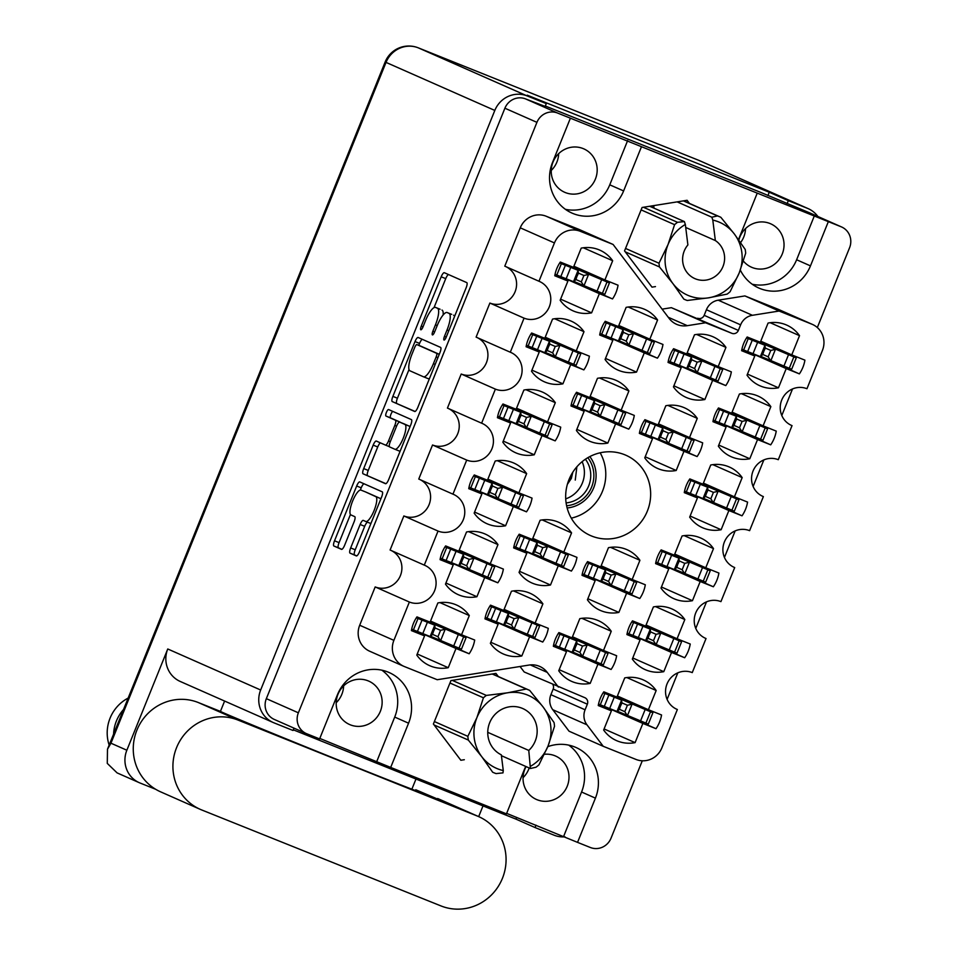 <?xml version="1.0" encoding="UTF-8"?>
<svg xmlns="http://www.w3.org/2000/svg" width="957" height="957" viewBox="0 0 957 957"><rect width="100%" height="100%" fill="white"/><g stroke="black" fill="none" stroke-linecap="round" stroke-linejoin="round"><path stroke-width="1.44" d="M598.843 249.729A33.172 31.916 113.8 0 0 581.222 248.114L573.458 267.326L560.312 262.051A33.172 31.916 113.8 0 0 554.761 275.772L567.92 281.047L560.156 300.247A33.172 31.916 113.8 0 0 573.016 310.834A33.172 31.916 113.8 0 0 591.605 312.855L599.369 293.655L612.516 298.931A33.172 31.916 113.8 0 0 618.066 285.21L604.908 279.934L612.671 260.735A33.172 31.916 113.8 0 0 599.812 250.148A33.172 31.916 113.8 0 0 598.843 249.729M643.75 308.979A33.172 31.916 113.8 0 0 626.129 307.364L618.378 326.564L605.219 321.289A33.172 31.916 113.8 0 0 599.68 335.01L612.827 340.285L605.075 359.485A33.172 31.916 113.8 0 0 617.923 370.072A33.172 31.916 113.8 0 0 636.525 372.106L644.276 352.894L657.435 358.169A33.172 31.916 113.8 0 0 662.974 344.46L649.827 339.185L657.579 319.973A33.172 31.916 113.8 0 0 644.731 309.386A33.172 31.916 113.8 0 0 643.75 308.979M615.076 379.953A33.172 31.916 113.8 0 0 597.455 378.326L589.703 397.538L576.545 392.262A33.172 31.916 113.8 0 0 571.006 405.983L584.153 411.259L576.401 430.459A33.172 31.916 113.8 0 0 589.249 441.045A33.172 31.916 113.8 0 0 607.851 443.067L615.602 423.867L628.761 429.143A33.172 31.916 113.8 0 0 634.3 415.422L621.153 410.146L628.905 390.946A33.172 31.916 113.8 0 0 616.057 380.36A33.172 31.916 113.8 0 0 615.076 379.953M557.728 521.888A33.172 31.916 113.8 0 0 540.119 520.261L532.355 539.473L519.208 534.197A33.172 31.916 113.8 0 0 513.658 547.918L526.817 553.194L519.053 572.394A33.172 31.916 113.8 0 0 531.913 582.98A33.172 31.916 113.8 0 0 550.502 585.002L558.254 565.802L571.413 571.078A33.172 31.916 113.8 0 0 576.951 557.357L563.805 552.081L571.556 532.882A33.172 31.916 113.8 0 0 558.709 522.295A33.172 31.916 113.8 0 0 557.728 521.888M529.065 592.85A33.172 31.916 113.8 0 0 511.445 591.235L503.681 610.434L490.534 605.159A33.172 31.916 113.8 0 0 484.984 618.88L498.142 624.155L490.379 643.355A33.172 31.916 113.8 0 0 503.238 653.942A33.172 31.916 113.8 0 0 521.828 655.976L529.592 636.764L542.739 642.051A33.172 31.916 113.8 0 0 548.289 628.33L535.13 623.055L542.894 603.843A33.172 31.916 113.8 0 0 530.034 593.256A33.172 31.916 113.8 0 0 529.065 592.85M570.169 320.703A33.172 31.916 113.8 0 0 552.548 319.088L544.796 338.288L531.637 333.012A33.172 31.916 113.8 0 0 526.099 346.733L539.246 352.009L531.494 371.208A33.172 31.916 113.8 0 0 544.342 381.795A33.172 31.916 113.8 0 0 562.931 383.829L570.695 364.617L583.854 369.892A33.172 31.916 113.8 0 0 589.392 356.171L576.234 350.896L583.997 331.696A33.172 31.916 113.8 0 0 571.138 321.109A33.172 31.916 113.8 0 0 570.169 320.703M541.495 391.676A33.172 31.916 113.8 0 0 523.874 390.049L516.122 409.261L502.963 403.986A33.172 31.916 113.8 0 0 497.425 417.707L510.571 422.982L502.82 442.182A33.172 31.916 113.8 0 0 515.667 452.769A33.172 31.916 113.8 0 0 534.257 454.79L542.021 435.591L555.18 440.866A33.172 31.916 113.8 0 0 560.718 427.145L547.56 421.87L555.323 402.67A33.172 31.916 113.8 0 0 542.475 392.083A33.172 31.916 113.8 0 0 541.495 391.676M512.82 462.638A33.172 31.916 113.8 0 0 495.2 461.023L487.448 480.223L474.289 474.947A33.172 31.916 113.8 0 0 468.751 488.668L481.897 493.944L474.146 513.143A33.172 31.916 113.8 0 0 486.993 523.73A33.172 31.916 113.8 0 0 505.595 525.764L513.347 506.552L526.506 511.828A33.172 31.916 113.8 0 0 532.044 498.107L518.897 492.831L526.649 473.631A33.172 31.916 113.8 0 0 513.801 463.044A33.172 31.916 113.8 0 0 512.82 462.638M484.146 533.611A33.172 31.916 113.8 0 0 466.526 531.984L458.774 551.196L445.615 545.921A33.172 31.916 113.8 0 0 440.076 559.642L453.235 564.917L445.472 584.117A33.172 31.916 113.8 0 0 458.319 594.704A33.172 31.916 113.8 0 0 476.921 596.725L484.673 577.526L497.831 582.801A33.172 31.916 113.8 0 0 503.37 569.08L490.223 563.805L497.975 544.605A33.172 31.916 113.8 0 0 485.127 534.018A33.172 31.916 113.8 0 0 484.146 533.611M642.338 679.518A33.172 31.916 113.8 0 0 624.718 677.903L616.954 697.103L603.807 691.827A33.172 31.916 113.8 0 0 598.257 705.548L611.415 710.824L603.652 730.024A33.172 31.916 113.8 0 0 616.511 740.61A33.172 31.916 113.8 0 0 635.101 742.632L642.865 723.432L656.012 728.708A33.172 31.916 113.8 0 0 661.562 714.987L648.403 709.711L656.167 690.511A33.172 31.916 113.8 0 0 643.307 679.925A33.172 31.916 113.8 0 0 642.338 679.518M671.001 608.544A33.172 31.916 113.8 0 0 653.392 606.929L645.628 626.129L632.481 620.854A33.172 31.916 113.8 0 0 626.931 634.575L640.089 639.85L632.326 659.062A33.172 31.916 113.8 0 0 645.185 669.637A33.172 31.916 113.8 0 0 663.775 671.67L671.539 652.471L684.686 657.746A33.172 31.916 113.8 0 0 690.236 644.025L677.077 638.75L684.829 619.538A33.172 31.916 113.8 0 0 671.981 608.963A33.172 31.916 113.8 0 0 671.001 608.544M699.675 537.583A33.172 31.916 113.8 0 0 682.066 535.968L674.302 555.168L661.143 549.892A33.172 31.916 113.8 0 0 655.605 563.613L668.764 568.889L661 588.088A33.172 31.916 113.8 0 0 673.86 598.675A33.172 31.916 113.8 0 0 692.449 600.697L700.201 581.497L713.36 586.773A33.172 31.916 113.8 0 0 718.898 573.052L705.752 567.776L713.503 548.576A33.172 31.916 113.8 0 0 700.656 537.99A33.172 31.916 113.8 0 0 699.675 537.583M728.349 466.609A33.172 31.916 113.8 0 0 710.728 464.994L702.976 484.194L689.818 478.919A33.172 31.916 113.8 0 0 684.279 492.64L697.438 497.915L689.674 517.127A33.172 31.916 113.8 0 0 702.522 527.702A33.172 31.916 113.8 0 0 721.123 529.735L728.875 510.536L742.034 515.811A33.172 31.916 113.8 0 0 747.573 502.09L734.426 496.815L742.177 477.603A33.172 31.916 113.8 0 0 729.33 467.016A33.172 31.916 113.8 0 0 728.349 466.609M757.023 395.648A33.172 31.916 113.8 0 0 739.402 394.021L731.65 413.233L718.492 407.957A33.172 31.916 113.8 0 0 712.953 421.678L726.1 426.954L718.348 446.153A33.172 31.916 113.8 0 0 731.196 456.74A33.172 31.916 113.8 0 0 749.798 458.762L757.549 439.562L770.708 444.838A33.172 31.916 113.8 0 0 776.247 431.117L763.1 425.841L770.852 406.641A33.172 31.916 113.8 0 0 758.004 396.054A33.172 31.916 113.8 0 0 757.023 395.648M597.419 620.268A33.172 31.916 113.8 0 0 579.81 618.653L572.047 637.852L558.888 632.577A33.172 31.916 113.8 0 0 553.349 646.298L566.508 651.573L558.744 670.773A33.172 31.916 113.8 0 0 571.592 681.36A33.172 31.916 113.8 0 0 590.194 683.394L597.946 664.182L611.104 669.457A33.172 31.916 113.8 0 0 616.643 655.736L603.496 650.461L611.248 631.261A33.172 31.916 113.8 0 0 598.4 620.674A33.172 31.916 113.8 0 0 597.419 620.268M626.093 549.306A33.172 31.916 113.8 0 0 608.473 547.679L600.721 566.891L587.562 561.615A33.172 31.916 113.8 0 0 582.023 575.336L595.17 580.612L587.419 599.812A33.172 31.916 113.8 0 0 600.266 610.399A33.172 31.916 113.8 0 0 618.868 612.42L626.62 593.22L639.778 598.496A33.172 31.916 113.8 0 0 645.317 584.775L632.17 579.499L639.922 560.3A33.172 31.916 113.8 0 0 627.074 549.713A33.172 31.916 113.8 0 0 626.093 549.306M455.472 604.573A33.172 31.916 113.8 0 0 437.863 602.958L430.1 622.158L416.941 616.882A33.172 31.916 113.8 0 0 411.402 630.603L424.561 635.879L416.797 655.078A33.172 31.916 113.8 0 0 429.657 665.665A33.172 31.916 113.8 0 0 448.247 667.699L455.999 648.487L469.157 653.763A33.172 31.916 113.8 0 0 474.696 640.042L461.549 634.766L469.301 615.566A33.172 31.916 113.8 0 0 456.453 604.98A33.172 31.916 113.8 0 0 455.472 604.573M683.442 407.371A33.172 31.916 113.8 0 0 665.821 405.744L658.069 424.956L644.91 419.68A33.172 31.916 113.8 0 0 639.372 433.401L652.518 438.677L644.767 457.877A33.172 31.916 113.8 0 0 657.615 468.463A33.172 31.916 113.8 0 0 676.204 470.485L683.968 451.285L697.127 456.561A33.172 31.916 113.8 0 0 702.665 442.84L689.507 437.564L697.27 418.365A33.172 31.916 113.8 0 0 684.411 407.778A33.172 31.916 113.8 0 0 683.442 407.371M712.116 336.397A33.172 31.916 113.8 0 0 694.495 334.783L686.731 353.982L673.584 348.707A33.172 31.916 113.8 0 0 668.046 362.428L681.193 367.703L673.441 386.903A33.172 31.916 113.8 0 0 686.289 397.49A33.172 31.916 113.8 0 0 704.878 399.524L712.642 380.312L725.789 385.587A33.172 31.916 113.8 0 0 731.339 371.866L718.181 366.591L725.944 347.391A33.172 31.916 113.8 0 0 713.085 336.804A33.172 31.916 113.8 0 0 712.116 336.397M770.194 322.712L799.526 335.668A33.172 31.916 113.8 0 0 786.678 325.081A33.172 31.916 113.8 0 0 785.697 324.674A33.172 31.916 113.8 0 0 768.076 323.059L760.325 342.259L747.166 336.984A33.172 31.916 -66.2 0 0 741.627 350.705L754.774 355.98L741.711 350.214M380.838 498.92A13.398 3.649 -68.1 0 0 380.336 498.465L365.55 491.934A13.398 3.649 -68.1 0 0 365.514 491.922A13.398 3.649 -68.1 0 0 365.478 491.91M365.55 491.934L360.992 490.104A13.398 3.649 -68.1 0 0 360.956 490.092A13.398 3.649 -68.1 0 0 352.631 501.061A13.398 3.649 -68.1 0 0 350.956 514.95L354.724 516.624A5.012 1.364 -68.1 0 1 354.102 521.816L344.628 545.263A5.012 1.364 -68.1 0 1 341.505 549.366L341.493 549.366A5.012 1.364 -68.1 0 0 341.505 549.366M386.401 412.395A3.505 0.957 -68.1 0 0 385.958 416.032L395.432 420.219A5.012 1.364 -68.1 0 1 394.81 425.422L388.518 440.974A5.012 1.364 -68.1 0 1 385.408 445.077A5.012 1.364 -68.1 0 1 385.396 445.065L376.292 441.045A5.012 1.364 -68.1 0 0 376.28 441.045A5.012 1.364 -68.1 0 0 373.17 445.137L363.696 468.595A5.012 1.364 -68.1 0 0 363.062 473.787L385.515 483.704A5.012 1.364 -68.1 0 0 385.527 483.704A5.012 1.364 -68.1 0 0 388.65 479.613L410.78 424.812A5.012 1.364 -68.1 0 0 411.414 419.621L388.578 409.536A3.505 0.957 -68.1 0 0 386.401 412.395M392.813 411.402A3.505 0.957 -68.1 0 0 390.958 414.225A3.505 0.957 -68.1 0 0 390.516 417.862L385.958 416.032M403.866 666.335L369.677 651.227A20.408 19.642 -66.2 0 1 359.7 625.244L393.889 640.353A20.408 19.642 113.8 0 0 403.866 666.335A20.408 19.642 113.8 0 0 404.476 666.586L437.229 679.721L529.006 665.067A20.408 19.642 -66.2 0 1 539.15 666.192A20.408 19.642 -66.2 0 1 539.748 666.443A20.408 19.642 -66.2 0 1 547.237 672.376L530.31 664.912M571.293 518.156A43.89 42.228 113.8 0 0 600.159 452.793M591.725 536.064A43.89 42.228 113.8 0 0 647.076 511.768A43.89 42.228 113.8 0 0 625.89 455.233A43.89 42.228 113.8 0 0 624.598 454.695A43.89 42.228 113.8 0 0 569.248 478.99A43.89 42.228 113.8 0 0 590.433 535.525A43.89 42.228 113.8 0 0 591.725 536.064M565.324 192.56A23.734 22.836 113.8 0 0 595.254 179.426A23.734 22.836 113.8 0 0 583.794 148.849A23.734 22.836 113.8 0 0 583.1 148.562A23.734 22.836 113.8 0 0 553.17 161.697A23.734 22.836 113.8 0 0 564.63 192.261A23.734 22.836 113.8 0 0 565.324 192.56M558.673 153.646A23.734 22.836 -66.2 0 1 551.244 170.466M743.398 261.094A23.734 22.836 113.8 0 0 751.484 267.206A23.734 22.836 113.8 0 0 752.178 267.505A23.734 22.836 113.8 0 0 782.108 254.359A23.734 22.836 113.8 0 0 770.66 223.794A23.734 22.836 113.8 0 0 769.954 223.495A23.734 22.836 113.8 0 0 738.852 240.123M745.527 228.591A23.734 22.836 -66.2 0 1 740.586 242.588M526.099 766.593A23.734 22.836 113.8 0 0 536.434 799.466A23.734 22.836 113.8 0 0 537.14 799.753A23.734 22.836 113.8 0 0 567.07 786.618A23.734 22.836 113.8 0 0 555.61 756.054A23.734 22.836 113.8 0 0 554.916 755.755A23.734 22.836 113.8 0 0 544.425 754.283M523.06 777.658A23.734 22.836 113.8 0 0 529.185 767.957M350.274 724.82A23.734 22.836 113.8 0 0 380.204 711.685A23.734 22.836 113.8 0 0 368.756 681.109A23.734 22.836 113.8 0 0 368.05 680.822A23.734 22.836 113.8 0 0 338.12 693.957A23.734 22.836 113.8 0 0 349.58 724.521A23.734 22.836 113.8 0 0 350.274 724.82M336.194 702.725A23.734 22.836 113.8 0 0 343.623 685.906M319.794 738.433L390.695 767.43L408.567 723.193A39.799 38.304 113.8 0 0 389.104 672.52A39.799 38.304 113.8 0 0 387.932 672.029A39.799 38.304 113.8 0 0 337.474 694.674L319.602 738.912L306.838 733.792A16.329 15.707 113.8 0 1 306.36 733.6L274.324 719.449A16.329 15.707 -66.2 0 1 266.345 698.658L504.901 108.213A16.329 15.707 -66.2 0 1 525.596 98.918L545.167 106.43M390.695 767.43L506.456 813.857L524.328 769.619A39.799 38.304 -66.2 0 1 525.776 766.449M547.787 746.675A39.799 38.304 -66.2 0 1 574.786 746.974A39.799 38.304 -66.2 0 1 575.958 747.465A39.799 38.304 -66.2 0 1 595.421 798.138L577.55 842.375L590.313 847.483A16.329 15.707 113.8 0 0 611.021 838.2L642.291 760.779M612.516 298.931L573.327 281.621M657.435 358.169L618.246 340.871M628.761 429.143L589.572 411.833M571.413 571.078L532.224 553.768M542.739 642.051L503.549 624.742M583.854 369.892L544.653 352.583M555.18 440.866L515.979 423.556M526.506 511.828L487.316 494.518M497.831 582.801L458.642 565.491M656.012 728.708L616.822 711.398M684.686 657.746L645.497 640.436M713.36 586.773L674.171 569.463M742.034 515.811L702.845 498.501M770.708 444.838L731.519 427.528M611.104 669.457L571.915 652.16M639.778 598.496L600.589 581.186M469.157 653.763L429.968 636.453M697.127 456.561L657.926 439.251M725.789 385.587L686.6 368.278M799.526 335.668L791.762 354.88L804.921 360.155A33.172 31.916 -66.2 0 1 799.382 373.876L760.181 356.566M370.957 523.371A13.398 3.649 -68.1 0 1 370.323 523.323A13.398 3.649 -68.1 0 0 370.323 523.323L365.765 521.493A13.398 3.649 -68.1 0 0 365.765 521.493L363.277 520.393A5.012 1.364 -68.1 0 0 363.265 520.393A5.012 1.364 -68.1 0 0 360.143 524.484L350.669 547.942A5.012 1.364 -68.1 0 0 350.047 553.134L356.339 555.921A5.012 1.364 -68.1 0 0 356.351 555.921A5.012 1.364 -68.1 0 0 359.473 551.83L381.604 497.03A5.012 1.364 -68.1 0 0 382.238 491.826L359.784 481.909A5.012 1.364 -68.1 0 0 359.772 481.909A5.012 1.364 -68.1 0 0 356.662 486L334.519 540.801A5.012 1.364 -68.1 0 0 333.885 546.004L341.493 549.366M365.765 521.493A13.398 3.649 -68.1 0 0 374.115 510.476A13.398 3.649 -68.1 0 0 375.778 496.635L365.514 491.922M392.238 401.569L414.692 411.486A5.012 1.364 -68.1 0 0 414.704 411.498A5.012 1.364 -68.1 0 0 417.814 407.395L439.957 352.595A5.012 1.364 -68.1 0 0 440.591 347.403L418.137 337.486A5.012 1.364 -68.1 0 0 418.125 337.486A5.012 1.364 -68.1 0 0 415.003 341.577L392.872 396.377A5.012 1.364 -68.1 0 0 392.238 401.569L415.087 411.474M817.326 327.545L849.577 247.743A16.329 15.707 113.8 0 0 841.586 226.965A16.329 15.707 113.8 0 0 841.107 226.761L557.632 113.07A16.329 15.707 113.8 0 0 536.925 122.352L298.369 712.809A16.329 15.707 113.8 0 0 306.36 733.6M447.027 329.998L444.455 336.385A3.505 0.957 -68.1 0 0 444.024 340.022A3.505 0.957 -68.1 0 0 446.201 337.151L466.131 287.818A5.012 1.364 -68.1 0 0 466.765 282.614L444.311 272.697A5.012 1.364 -68.1 0 0 444.299 272.697A5.012 1.364 -68.1 0 0 441.189 276.8L421.247 326.134A3.505 0.957 -68.1 0 0 420.817 329.782A3.505 0.957 -68.1 0 0 422.994 326.911L425.578 320.523A16.03 4.366 -68.1 0 1 435.531 307.412L437.445 308.25A16.03 4.366 -68.1 0 1 435.435 324.878L432.851 331.266A3.505 0.957 -68.1 0 0 432.42 334.902A3.505 0.957 -68.1 0 0 434.598 332.031L437.182 325.643A16.03 4.366 -68.1 0 1 447.134 312.532L449.048 313.382A16.03 4.366 -68.1 0 1 447.027 329.998L448.809 330.715M451.656 314.351A16.03 4.366 -68.1 0 1 451.692 314.363A16.03 4.366 -68.1 0 0 451.692 314.363L447.134 312.532A16.03 4.366 -68.1 0 0 447.134 312.532L449.048 313.382M440.053 309.219A16.03 4.366 -68.1 0 1 440.088 309.243A16.03 4.366 -68.1 0 0 440.088 309.243L435.531 307.412A16.03 4.366 -68.1 0 0 435.531 307.412L437.445 308.25M667.101 699.376L677.831 672.819M695.775 628.414L706.505 601.857M724.449 557.441L735.179 530.884M753.123 486.479L763.853 459.922M781.797 415.505L792.528 388.949M828.343 221.641L810.471 265.879A39.799 38.304 113.8 0 1 758.841 288.033A39.799 38.304 113.8 0 1 740.323 270.053M757.25 193.123L739.378 237.36A39.799 38.304 113.8 0 0 738.529 239.669M641.489 146.696L623.617 190.933A39.799 38.304 -66.2 0 1 571.987 213.088A39.799 38.304 -66.2 0 1 552.524 162.427L570.396 118.189M689.471 203.434L687.09 200.288L642.087 207.478L624.538 250.901L652.004 287.148L655.473 286.598M498.322 676.551L495.941 673.405L450.938 680.594L433.389 724.018L460.843 760.265L464.324 759.714M603.233 746.304L586.964 724.808L552.775 709.711L569.044 731.196L603.233 746.304L635.998 759.439A20.408 19.642 113.8 0 0 661.873 747.824L677.353 709.508A19.906 19.152 113.8 0 1 676.766 709.257A19.906 19.152 113.8 0 1 667.161 683.621A19.906 19.152 113.8 0 1 692.258 672.604L706.027 638.534A19.906 19.152 113.8 0 1 705.441 638.283A19.906 19.152 113.8 0 1 695.835 612.647A19.906 19.152 113.8 0 1 720.932 601.63L734.701 567.561A19.906 19.152 -66.2 0 1 734.115 567.322A19.906 19.152 -66.2 0 1 724.509 541.686A19.906 19.152 -66.2 0 1 749.606 530.668L763.375 496.599A19.906 19.152 -66.2 0 1 762.789 496.348A19.906 19.152 -66.2 0 1 753.171 470.712A19.906 19.152 -66.2 0 1 778.28 459.695L792.037 425.626A19.906 19.152 -66.2 0 1 791.463 425.387A19.906 19.152 -66.2 0 1 781.845 399.751A19.906 19.152 -66.2 0 1 806.954 388.733L822.434 350.406A20.408 19.642 113.8 0 0 812.457 324.423A20.408 19.642 113.8 0 0 811.847 324.172L779.094 311.037L752.417 315.296A15.312 14.726 113.8 0 0 740.61 324.842L738.361 330.428A5.108 4.905 -66.2 0 1 731.89 333.335L671.371 307.675L662.1 309.147M697.701 318.238A5.108 4.905 113.8 0 0 704.173 315.332L738.361 330.428M740.61 324.842L706.422 309.745L704.173 315.332M706.422 309.745A15.312 14.726 -66.2 0 1 718.228 300.187L752.417 315.296M811.847 324.172L777.658 309.075L744.905 295.928L718.228 300.187M777.658 309.075A20.408 19.642 -66.2 0 1 778.268 309.326L812.457 324.423M552.775 709.711A15.312 14.726 -66.2 0 1 550.897 694.674L553.158 689.088A5.108 4.905 113.8 0 0 552.907 684.662M550.897 694.674L585.086 709.783L587.347 704.196A5.108 4.905 -66.2 0 0 584.703 697.629L524.185 671.97L520.034 666.503M359.7 625.244L375.18 586.928L409.369 602.025A19.906 19.152 -66.2 0 0 434.478 591.007A19.906 19.152 -66.2 0 0 424.872 565.372A19.906 19.152 -66.2 0 0 424.286 565.12L438.043 531.063L403.854 515.955L390.097 550.024L424.286 565.12M391.257 550.538A19.906 19.152 -66.2 0 1 400.158 576.21A19.906 19.152 -66.2 0 1 375.18 586.928M419.932 479.565A19.906 19.152 -66.2 0 1 428.832 505.248A19.906 19.152 -66.2 0 1 403.854 515.955M432.528 444.993L466.717 460.09L452.948 494.159L418.759 479.05L432.528 444.993A19.906 19.152 113.8 0 0 457.494 434.275A19.906 19.152 113.8 0 0 448.594 408.603M466.717 460.09A19.906 19.152 113.8 0 0 491.814 449.072A19.906 19.152 113.8 0 0 482.208 423.437A19.906 19.152 113.8 0 0 481.622 423.185L447.433 408.089L461.202 374.02A19.906 19.152 113.8 0 0 486.168 363.313A19.906 19.152 113.8 0 0 477.268 337.63M461.202 374.02L495.391 389.128A19.906 19.152 113.8 0 0 520.488 378.111A19.906 19.152 113.8 0 0 510.882 352.463A19.906 19.152 113.8 0 0 510.296 352.224L476.108 337.115L489.876 303.058A19.906 19.152 113.8 0 0 514.842 292.34A19.906 19.152 113.8 0 0 505.942 266.668M489.876 303.058L524.065 318.155A19.906 19.152 113.8 0 0 549.162 307.137A19.906 19.152 113.8 0 0 539.557 281.502A19.906 19.152 113.8 0 0 538.97 281.25L504.782 266.154L520.261 227.826A20.408 19.642 -66.2 0 1 546.136 216.222L580.337 231.319A20.408 19.642 113.8 0 0 554.45 242.934L520.261 227.826M731.89 333.335L705.56 322.772L687.317 325.679A20.408 19.642 -66.2 0 1 676.575 324.315A20.408 19.642 -66.2 0 1 669.087 318.37L613.09 244.454L578.901 229.357L546.136 216.222M545.334 106.012L760.935 192.477L809.072 212.61A16.329 15.707 -66.2 0 1 809.562 212.813L841.586 226.965M506.648 813.366L577.55 842.375M733.541 567.058L734.701 567.561M762.203 496.085L763.375 496.599M790.877 425.123L792.037 425.626M744.905 295.928L779.094 311.037M671.371 307.675L705.56 322.772M613.09 244.454L580.337 231.319M538.97 281.25L554.45 242.934M510.296 352.224L524.065 318.155M481.622 423.185L495.391 389.128M452.948 494.159A19.906 19.152 -66.2 0 1 453.534 494.398A19.906 19.152 -66.2 0 1 463.152 520.046A19.906 19.152 -66.2 0 1 438.043 531.063M393.889 640.353L409.369 602.025M558.374 687.078L547.237 672.376M676.192 708.993L677.353 709.508M704.866 638.02L706.027 638.534M799.382 373.876L786.223 368.601L778.46 387.8A33.172 31.916 113.8 0 1 759.87 385.767A33.172 31.916 113.8 0 1 747.022 375.18L754.774 355.98M585.086 709.783A15.312 14.726 113.8 0 0 586.964 724.808M563.697 836.251L581.569 792.013L595.421 798.138M568.709 745.12A39.799 38.304 -66.2 0 1 581.569 792.013M752.238 284.253A39.799 38.304 113.8 0 0 796.619 259.754L810.471 265.879M814.491 215.516L796.619 259.754M627.636 140.583L609.765 184.821A39.799 38.304 -66.2 0 1 565.372 209.308M376.843 761.305L394.715 717.08A39.799 38.304 113.8 0 0 381.855 670.187M454.551 316.492A16.03 4.366 -68.1 0 0 453.606 315.2M443.139 314.973A16.03 4.366 -68.1 0 0 442.002 310.08M448.474 274.539A5.012 1.364 -68.1 0 0 445.735 278.619L434.023 307.616M409.01 369.522L397.43 398.208A5.012 1.364 -68.1 0 0 396.796 403.399M422.3 339.328A5.012 1.364 -68.1 0 0 419.561 343.407L418.783 345.357M436.153 356.937A3.505 0.957 -68.1 0 0 436.595 353.3L416.881 344.592A3.505 0.957 -68.1 0 0 416.869 344.592A3.505 0.957 -68.1 0 0 414.692 347.463L411.977 354.198A16.03 4.366 -68.1 0 0 409.955 370.814L423.437 376.771A16.03 4.366 -68.1 0 0 423.473 376.783A16.03 4.366 -68.1 0 0 433.425 363.672L436.153 356.937L437.923 357.643M421.427 346.422L416.869 344.592L421.439 346.422A3.505 0.957 -68.1 0 0 421.415 346.41A3.505 0.957 -68.1 0 0 421.427 346.422L439.275 354.293M423.508 376.795L427.994 378.589A16.03 4.366 -68.1 0 0 428.03 378.613A16.03 4.366 -68.1 0 0 429.537 378.398M385.91 483.692L363.062 473.787M380.467 442.888A5.012 1.364 -68.1 0 0 377.728 446.967L368.254 470.413A5.012 1.364 -68.1 0 0 367.62 475.617M400.241 422.324A5.012 1.364 -68.1 0 0 399.99 422.049L390.516 417.862M394.846 449.24A13.398 3.649 -68.1 0 0 394.882 449.252A13.398 3.649 -68.1 0 0 403.232 438.234A13.398 3.649 -68.1 0 0 404.883 424.394L399.679 422.097A5.012 1.364 -68.1 0 0 399.667 422.097A5.012 1.364 -68.1 0 0 396.557 426.188L390.265 441.751A5.012 1.364 -68.1 0 0 389.643 446.943L394.846 449.24M394.918 449.264L399.404 451.07A13.398 3.649 -68.1 0 0 399.44 451.082A13.398 3.649 -68.1 0 0 400.158 451.118M410.003 426.75A13.398 3.649 -68.1 0 0 409.44 426.224L404.883 424.394M404.237 423.927L399.679 422.097L404.225 423.915A5.012 1.364 -68.1 0 0 404.213 423.915A5.012 1.364 -68.1 0 1 404.237 423.927L409.44 426.224M367.536 522.211A5.012 1.364 -68.1 0 0 364.701 526.314L355.226 549.773A5.012 1.364 -68.1 0 0 354.604 554.964L356.734 555.897M350.441 514.495L339.077 542.631A5.012 1.364 -68.1 0 0 338.443 547.823L341.888 549.342M363.947 483.752A5.012 1.364 -68.1 0 0 361.22 487.831L360.322 490.044M747.453 374.103L778.46 387.8M786.223 368.601L749.809 352.511M791.762 354.88L760.755 341.182M681.193 367.703L668.13 361.937M673.872 385.827L704.878 399.524M712.642 380.312L676.228 364.234M718.181 366.591L687.174 352.906M696.612 334.436L725.944 347.391M652.518 438.677L639.455 432.899M645.197 456.788L676.204 470.485M683.968 451.285L647.554 435.208M689.507 437.564L658.5 423.867M667.938 405.409L697.27 418.365M424.561 635.879L411.486 630.113M417.24 654.002L448.247 667.699M455.999 648.487L419.597 632.41M461.549 634.766L430.542 621.081M439.969 602.611L469.301 615.566M595.17 580.612L582.107 574.834M587.849 598.723L618.868 612.42M626.62 593.22L590.218 577.143M632.17 579.499L601.152 565.802M610.59 547.344L639.922 560.3M566.508 651.573L553.433 645.808M559.187 669.697L590.194 683.394M597.946 664.182L561.544 648.104M603.496 650.461L572.489 636.776M581.916 618.306L611.248 631.261M726.1 426.954L713.037 421.176M718.779 445.065L749.798 458.762M757.549 439.562L721.135 423.484M763.1 425.841L732.081 412.144M741.519 393.686L770.852 406.641M697.438 497.915L684.363 492.149M690.117 516.038L721.123 529.735M728.875 510.536L692.473 494.446M734.426 496.815L703.407 483.118M712.845 464.647L742.177 477.603M668.764 568.889L655.689 563.111M661.443 587L692.449 600.697M700.201 581.497L663.799 565.42M705.752 567.776L674.745 554.079M684.171 535.621L713.503 548.576M640.089 639.85L627.014 634.084M632.768 657.973L663.775 671.67M671.539 652.471L635.125 636.381M677.077 638.75L646.071 625.053M655.497 606.582L684.829 619.538M611.415 710.824L598.352 705.046M604.094 728.947L635.101 742.632M642.865 723.432L606.451 707.355M648.403 709.711L617.397 696.014M626.823 677.556L656.167 690.511M453.235 564.917L440.16 559.139M445.914 583.028L476.921 596.725M484.673 577.526L448.271 561.448M490.223 563.805L459.204 550.108M468.643 531.649L497.975 544.605M481.897 493.944L468.834 488.178M474.576 512.067L505.595 525.764M513.347 506.552L476.933 490.474M518.897 492.831L487.879 479.146M497.317 460.676L526.649 473.631M510.571 422.982L497.508 417.204M503.25 441.093L534.257 454.79M542.021 435.591L505.607 419.513M547.56 421.87L516.553 408.172M525.991 389.714L555.323 402.67M539.246 352.009L526.183 346.243M531.925 370.132L562.931 383.829M570.695 364.617L534.281 348.539M576.234 350.896L545.227 337.211M554.665 318.741L583.997 331.696M498.142 624.155L485.079 618.389M490.821 642.279L521.828 655.976M529.592 636.764L493.178 620.686M535.13 623.055L504.124 609.358M513.55 590.888L542.894 603.843M526.817 553.194L513.742 547.416M519.495 571.305L550.502 585.002M558.254 565.802L521.852 549.725M563.805 552.081L532.798 538.384M542.224 519.926L571.556 532.882M584.153 411.259L571.09 405.481M576.832 429.37L607.851 443.067M615.602 423.867L579.2 407.79M621.153 410.146L590.134 396.449M599.572 377.991L628.905 390.946M612.827 340.285L599.764 334.519M605.506 358.408L636.525 372.106M644.276 352.894L607.862 336.816M649.827 339.185L618.808 325.488M628.247 307.018L657.579 319.973M567.92 281.047L554.857 275.269M560.599 299.158L591.605 312.855M599.369 293.655L562.955 277.578M604.908 279.934L573.901 266.237M583.339 247.779L612.671 260.735M433.557 631.273L432.48 634.539L430.148 636.525L434.741 625.172L435.076 628.139L433.557 631.273M416.869 616.99L466.035 637.817L430.124 622.11M430.578 636.297L461.394 649.145M411.677 629.156L430.148 636.525M416.331 617.827L434.741 625.172M416.726 617.217L434.801 625.196M440.459 640.664L437.959 636.74L440.543 630.34L445.041 629.311M422.767 633.69L427.36 622.337M453.666 646.071L458.247 634.718M435.112 627.936L440.543 630.34M432.552 634.347L437.959 636.74M417.587 631.608L416.738 632.421M200.276 809.359L160.62 791.846A48.472 46.642 -66.2 0 1 136.911 730.143A48.472 46.642 -66.2 0 1 198.362 702.558L220.242 711.326A111.239 1.005 22 0 0 223.603 712.881A111.239 1.005 22 0 0 336.756 759.368A111.239 1.005 22 0 0 426.104 794.394A111.239 1.005 22 0 0 422.312 792.575A111.239 1.005 22 0 0 415.745 789.74L477.292 816.034L238.018 720.071A48.472 46.642 -66.2 0 0 176.566 747.656A48.472 46.642 -66.2 0 0 200.276 809.359A48.472 46.642 -66.2 0 0 201.7 809.957L440.974 905.92A48.472 46.642 113.8 0 0 502.114 879.088A48.472 46.642 113.8 0 0 478.715 816.632A48.472 46.642 113.8 0 0 477.292 816.034M109.158 745.096A38.268 36.821 -66.2 0 1 110.079 718.145A38.268 36.821 -66.2 0 1 128.154 698.084M113.584 734.151A38.268 36.821 -66.2 0 1 116.431 720.956A38.268 36.821 -66.2 0 1 123.549 709.472M126.85 750.228A25.516 24.547 113.8 0 0 139.327 782.706L117.089 772.885L107.28 763.387L107.483 749.223L110.952 743.206L126.85 750.228L167.75 648.978L260.663 690.009A25.516 24.547 113.8 0 0 273.14 722.487A25.516 24.547 113.8 0 0 273.893 722.81L293.033 730.478L293.978 728.133M139.327 782.706A25.516 24.547 113.8 0 0 140.069 783.017L155.62 789.262M224.608 701.05L220.421 711.422M273.14 722.487L180.227 681.456A25.516 24.547 -66.2 0 1 167.75 648.978M478.679 816.62L483.01 805.902M411.869 789.19L415.984 779.022M536.004 825.149L535.035 827.542L554.175 835.222A25.516 24.547 113.8 0 0 565.025 836.837M817.876 216.485A25.516 24.547 113.8 0 0 808.198 208.65A25.516 24.547 113.8 0 0 807.457 208.339L698.658 160.286L418.365 47.874L527.163 95.927L546.303 103.607L545.047 106.717M787.049 203.781L788.317 200.659L807.457 208.339M527.163 95.927A25.516 24.547 113.8 0 0 494.817 110.438L260.663 690.009M788.317 200.659L769.249 192.237L527.247 95.186L546.303 103.607M535.035 827.542L515.967 819.12L293.297 729.82M515.967 819.12L516.672 817.386M767.909 195.563L769.249 192.237M478.715 816.632L439.06 799.119A48.472 46.642 113.8 0 0 437.636 798.521M415.745 789.74L415.422 790.554M763.782 351.375L762.705 354.64L760.372 356.626L764.954 345.274L765.289 348.24L763.782 351.375M747.094 337.091L796.26 357.918L760.337 342.211M760.803 356.399L791.618 369.246M741.902 349.257L760.372 356.626M746.544 337.929L764.954 345.274M746.938 337.319L765.026 345.298M770.684 360.765L768.172 356.841L770.756 350.441L775.266 349.413M752.992 353.791L757.585 342.439M783.879 366.172L788.472 354.82M765.337 348.037L770.756 350.441M762.777 354.449L768.172 356.841M747.812 351.709L746.95 352.523M690.188 363.098L689.124 366.364L686.779 368.349L691.373 356.997L691.708 359.964L690.188 363.098M673.513 348.815L722.679 369.641L686.755 353.934M687.222 368.122L718.025 380.97M668.321 360.98L686.779 368.349M672.962 349.652L691.373 356.997M673.357 349.042L691.444 357.021M697.091 372.488L694.591 368.565L697.174 362.165L701.684 361.136M679.41 365.514L683.992 354.162M710.297 377.895L714.879 366.543M691.755 359.76L697.174 362.165M689.184 366.172L694.591 368.565M674.23 363.433L673.369 364.246M661.526 434.059L660.45 437.337L658.117 439.323L662.699 427.97L663.034 430.937L661.526 434.059M644.839 419.776L694.004 440.615L658.081 424.896M658.548 439.096L689.351 451.931M639.647 431.942L658.117 439.323M644.288 420.613L662.699 427.97M644.683 420.003L662.77 427.994M668.417 443.45L665.916 439.526L668.5 433.126L673.01 432.097M650.736 436.476L655.33 425.123M681.623 448.869L686.217 437.516M663.081 430.734L668.5 433.126M660.521 437.146L665.916 439.526M645.556 434.406L644.695 435.22M604.178 575.994L603.101 579.272L600.769 581.258L605.35 569.905L605.685 572.872L604.178 575.994M587.49 561.711L636.656 582.55L600.745 566.831M601.199 581.031L632.063 593.902L636.656 582.55M582.299 573.877L600.769 581.258M586.94 562.549L605.35 569.905M587.347 561.938L605.422 569.929M611.08 585.385L608.568 581.461L611.164 575.061L615.662 574.033M593.388 578.411L597.981 567.058M624.275 590.804L628.869 579.452M605.733 572.669L611.164 575.061M603.173 579.081L608.568 581.461M588.208 576.341L587.359 577.155M575.504 646.968L574.427 650.234L572.095 652.219L576.676 640.867L577.023 643.834L575.504 646.968M558.816 632.685L607.982 653.511L572.071 637.805M572.525 651.992L603.341 664.84M553.625 644.851L572.095 652.219M558.278 633.522L576.676 640.867M558.673 632.912L576.748 640.891M582.406 656.358L579.906 652.435L582.49 646.035L586.988 645.006M564.714 649.384L569.307 638.032M595.601 661.766L600.195 650.413M577.059 643.63L582.49 646.035M574.499 650.042L579.906 652.435M559.534 647.303L558.685 648.116M735.108 422.336L734.031 425.614L731.698 427.6L736.28 416.247L736.615 419.214L735.108 422.336M718.42 408.065L767.586 428.892L731.674 413.185M732.129 427.372L762.992 440.244L767.586 428.892M713.228 420.219L731.698 427.6M717.87 408.89L736.28 416.247M718.276 408.28L736.352 416.271M742.01 431.739L739.498 427.803L742.094 421.403L746.592 420.374M724.317 424.752L728.911 413.4M755.205 437.146L759.798 425.793M736.663 419.01L742.094 421.403M734.103 425.422L739.498 427.803M719.138 422.683L718.288 423.496M706.433 493.31L705.357 496.575L703.024 498.561L707.606 487.209L707.953 490.175L706.433 493.31M689.746 479.026L738.912 499.853L703 484.146M703.455 498.346L734.27 511.182M684.554 491.192L703.024 498.561M689.196 479.864L707.606 487.209M689.602 479.254L707.678 487.233M713.336 502.7L710.836 498.776L713.42 492.377L717.917 491.348M695.643 495.726L700.237 484.374M726.53 508.107L731.124 496.755M707.989 489.972L713.42 492.377M705.429 496.384L710.836 498.776M690.464 493.645L689.614 494.458M677.759 564.271L676.683 567.549L674.35 569.535L678.944 558.182L679.279 561.149L677.759 564.271M661.072 550L710.238 570.827L674.326 555.12M674.781 569.307L705.596 582.143M655.88 562.154L674.35 569.535M660.533 550.825L678.944 558.182M660.928 550.215L679.003 558.206M684.662 573.674L682.162 569.738L684.745 563.338L689.243 562.309M666.969 566.688L671.563 555.335M697.868 579.081L702.45 567.728M679.314 560.946L684.745 563.338M676.755 567.357L682.162 569.738M661.789 564.618L660.94 565.431M649.085 635.245L648.021 638.51L645.676 640.508L650.27 629.144L650.604 632.11L649.085 635.245M632.41 620.961L681.563 641.788L645.652 626.081M646.119 640.281L676.922 653.117M627.206 633.127L645.676 640.508M631.859 621.799L650.27 629.144M632.254 621.189L650.329 629.168M655.988 644.635L653.487 640.712L656.071 634.312L660.569 633.283M638.307 637.661L642.889 626.309M669.194 650.042L673.776 638.69M650.64 631.907L656.071 634.312M648.08 638.319L653.487 640.712M633.115 635.58L632.266 636.393M620.411 706.206L619.346 709.484L617.002 711.47L621.595 700.117L621.93 703.084L620.411 706.206M603.735 691.935L652.889 712.762L616.978 697.055M617.444 711.242L648.248 724.078M598.532 704.089L617.002 711.47M603.185 692.76L621.595 700.117M603.58 692.15L621.655 700.141M627.313 715.609L624.813 711.673L627.397 705.273L631.907 704.244M609.633 708.623L614.215 697.27M640.52 721.016L645.102 709.663M621.966 702.881L627.397 705.273M619.406 709.293L624.813 711.673M604.453 706.553L603.592 707.367M462.231 560.3L461.154 563.577L458.822 565.563L463.403 554.211L463.75 557.177L462.231 560.3M445.543 546.016L494.709 566.855L458.798 551.136M459.252 565.336L490.068 578.172M440.352 558.182L458.822 565.563M444.993 546.854L463.403 554.211M445.4 546.244L463.475 554.235M469.133 569.69L466.633 565.766L469.217 559.367L473.715 558.338M451.441 562.716L456.034 551.364M482.328 575.109L486.922 563.757M463.786 556.974L469.217 559.367M461.226 563.386L466.633 565.766M446.261 560.646L445.412 561.46M490.905 489.338L489.828 492.604L487.496 494.59L492.077 483.237L492.412 486.204L490.905 489.338M474.217 475.055L523.383 495.882L487.472 480.175M487.926 494.362L518.742 507.21M469.026 487.221L487.496 494.59M473.667 475.892L492.077 483.237M474.062 475.282L492.149 483.261M497.807 498.729L495.295 494.805L497.891 488.405L502.389 487.376M480.115 491.754L484.709 480.402M511.002 504.136L515.596 492.783M492.46 486L497.891 488.405M489.9 492.412L495.295 494.805M474.935 489.673L474.086 490.486M519.579 418.365L518.503 421.642L516.17 423.628L520.752 412.276L521.087 415.242L519.579 418.365M502.892 404.081L552.057 424.92L516.134 409.201M516.601 423.401L547.416 436.236M497.7 416.247L516.17 423.628M502.341 404.919L520.752 412.276M502.736 404.309L520.823 412.3M526.482 427.755L523.969 423.831L526.553 417.431L531.063 416.403M508.789 420.781L513.383 409.429M539.676 433.174L544.27 421.822M521.134 415.039L526.553 417.431M518.574 421.451L523.969 423.831M503.609 418.711L502.748 419.525M548.253 347.403L547.177 350.669L544.844 352.655L549.426 341.302L549.761 344.269L548.253 347.403M531.566 333.12L580.732 353.946L544.808 338.24M545.275 352.427L576.078 365.275M526.374 345.286L544.844 352.655M531.015 333.957L549.426 341.302M531.41 333.347L549.497 341.326M555.144 356.794L552.644 352.87L555.227 346.47L559.737 345.441M537.463 349.819L542.045 338.467M568.35 362.201L572.944 350.848M549.808 344.065L555.227 346.47M547.237 350.477L552.644 352.87M532.283 347.738L531.422 348.551M507.138 619.55L506.074 622.816L503.729 624.801L508.323 613.449L508.657 616.416L507.138 619.55M490.463 605.267L539.616 626.093L503.705 610.387M504.172 624.574L534.975 637.422M485.259 617.432L503.729 624.801M489.912 606.104L508.323 613.449M490.307 605.494L508.382 613.473M514.041 628.94L511.54 625.017L514.124 618.617L518.634 617.588M496.36 621.966L500.942 610.614M527.247 634.347L531.829 622.995M508.693 616.212L514.124 618.617M506.133 622.624L511.54 625.017M491.18 619.885L490.319 620.698M535.812 548.576L534.748 551.854L532.403 553.84L536.997 542.487L537.332 545.454L535.812 548.576M519.137 534.305L568.291 555.132L532.379 539.413M532.846 553.613L563.649 566.448M513.933 546.459L532.403 553.84M518.586 535.13L536.997 542.487M518.981 534.52L537.056 542.511M542.715 557.979L540.215 554.043L542.798 547.643L547.296 546.614M525.034 550.993L529.616 539.64M555.921 563.386L560.503 552.033M537.367 545.251L542.798 547.643M534.807 551.663L540.215 554.043M519.842 548.923L518.993 549.737M593.161 406.641L592.084 409.919L589.751 411.905L594.333 400.552L594.668 403.519L593.161 406.641M576.473 392.358L625.639 413.197L589.727 397.478M590.182 411.677L620.997 424.513M571.281 404.524L589.751 411.905M575.923 393.195L594.333 400.552M576.329 392.585L594.405 400.576M600.063 416.032L597.563 412.108L600.147 405.708L604.645 404.679M582.37 409.058L586.964 397.705M613.258 421.451L617.851 410.098M594.716 403.316L600.147 405.708M592.156 409.728L597.563 412.108M577.191 406.988L576.341 407.802M621.835 335.68L620.758 338.945L618.425 340.931L623.007 329.579L623.342 332.546L621.835 335.68M605.147 321.396L654.313 342.223L618.389 326.516M618.856 340.704L649.671 353.552M599.955 333.562L618.425 340.931M604.597 322.234L623.007 329.579M604.991 321.624L623.079 329.603M628.737 345.07L626.225 341.147L628.821 334.747L633.319 333.718M611.045 338.096L615.638 326.744M641.932 350.477L646.525 339.125M623.39 332.342L628.821 334.747M620.83 338.754L626.225 341.147M605.865 336.015L605.015 336.828M576.915 276.429L575.851 279.707L573.506 281.693L578.1 270.341L578.435 273.307L576.915 276.429M560.24 262.146L609.406 282.973L573.482 267.266M573.949 281.466L604.752 294.301M555.048 274.312L573.506 281.693M559.689 262.984L578.1 270.341M560.084 262.374L578.172 270.364M583.818 285.82L581.318 281.896L583.902 275.496L588.411 274.468M566.137 278.846L570.719 267.493M597.024 291.239L601.606 279.887M578.483 273.104L583.902 275.496M575.911 279.516L581.318 281.896M560.958 276.776L560.096 277.59M653.846 206.748L652.662 205.779M677.137 201.879L711.852 217.215L712.798 220.086A39.799 38.304 113.8 0 1 734.294 233.927L745.216 249.454A44.907 43.209 113.8 0 1 745.682 253.186L739.163 273.02A39.799 38.304 113.8 0 0 734.294 233.927L720.836 217.287A44.907 43.209 113.8 0 0 720.477 217.119A44.907 43.209 113.8 0 0 719.162 216.569A44.907 43.209 113.8 0 0 717.451 215.923L683.382 200.874M688.705 295.665A39.799 38.304 113.8 0 0 708.467 297.854L687.222 300.474A44.907 43.209 113.8 0 1 685.523 299.84A44.907 43.209 113.8 0 1 684.195 299.278A44.907 43.209 113.8 0 1 683.836 299.122L672.927 283.595A39.799 38.304 113.8 0 0 688.705 295.665M711.852 217.215L717.451 215.923M643.439 207.262L677.508 222.299L684.399 221.593L685.344 224.476A39.799 38.304 113.8 0 0 668.058 244.502L674.577 224.668L641.118 209.882M677.508 222.299A44.907 43.209 113.8 0 0 674.577 224.668M739.163 273.02L730.095 291.729A44.907 43.209 113.8 0 1 727.176 294.098L708.467 297.854A39.799 38.304 113.8 0 0 739.163 273.02M625.543 248.437L659.002 263.223L668.058 244.502A39.799 38.304 113.8 0 0 672.927 283.595L659.469 266.943L625.244 251.835M659.002 263.223A44.907 43.209 113.8 0 0 659.469 266.943M685.714 227.467L715.346 240.554L712.798 220.086M685.344 224.476L687.892 244.932A21.688 20.863 113.8 0 0 694.854 278.607A21.688 20.863 113.8 0 0 721.925 268.773A21.688 20.863 113.8 0 0 715.346 240.554M654.026 208.171L653.703 205.623M649.683 206.257L684.399 221.593M566.101 502.904A27.047 26.018 113.8 0 0 588.722 485.809A27.047 26.018 113.8 0 0 585.397 459.228M565.719 498.848A27.047 26.018 113.8 0 0 582.37 483.01A27.047 26.018 113.8 0 0 582.131 461.669M566.604 505.739A29.595 28.483 113.8 0 0 591.641 487.005A29.595 28.483 113.8 0 0 587.825 457.685M567.142 507.976A31.892 30.684 113.8 0 0 593.687 487.831A31.892 30.684 113.8 0 0 589.835 456.573M567.381 484.29L571.341 478.464L572.812 472.208M567.764 483.01L570.767 478.213L572.119 473.332M576.88 466.777L575.253 480.091M493.046 772.395L492.688 772.239A44.907 43.209 113.8 0 0 493.046 772.395A44.907 43.209 113.8 0 0 494.362 772.957A44.907 43.209 113.8 0 0 496.073 773.591L502.975 772.885L503.274 770.552A39.799 38.304 113.8 0 1 481.778 756.712L468.32 740.06L434.095 724.951M492.472 673.955L529.329 690.236A44.907 43.209 113.8 0 1 529.688 690.404L543.145 707.044A39.799 38.304 113.8 0 0 527.367 694.973A39.799 38.304 113.8 0 0 507.593 692.796L526.302 689.04L492.233 673.991M529.329 690.236A44.907 43.209 113.8 0 0 528.013 689.686A44.907 43.209 113.8 0 0 526.302 689.04M530.728 766.174A39.799 38.304 113.8 0 0 548.002 746.137L538.947 764.846A44.907 43.209 113.8 0 1 536.028 767.215L530.429 768.507L528.766 750.444A25.516 24.547 113.8 0 0 522.761 708.539A25.516 24.547 113.8 0 0 490.199 721.518A25.516 24.547 113.8 0 0 501.312 754.834L503.274 770.552M492.688 772.239L481.778 756.712A39.799 38.304 113.8 0 1 476.909 717.618L483.429 697.785L449.957 683.011M434.382 721.554L467.853 736.34L476.909 717.618A39.799 38.304 113.8 0 1 507.593 692.796L486.347 695.416A44.907 43.209 113.8 0 0 483.429 697.785M467.853 736.34A44.907 43.209 113.8 0 0 468.32 740.06M543.145 707.044L554.067 722.571A44.907 43.209 113.8 0 1 554.522 726.303L548.002 746.137A39.799 38.304 113.8 0 0 543.145 707.044M452.29 680.379L486.347 695.416M487.747 732.332L528.766 750.444M501.42 755.695L530.429 768.507M536.925 122.352L504.901 108.213M266.345 698.658L298.369 712.809M841.107 226.761L809.072 212.61M525.596 98.918L557.632 113.07M668.237 317.257L687.317 325.679M587.347 704.196L553.158 689.088M609.765 184.821L623.617 190.933M394.715 717.08L408.567 723.193M434.622 331.971L432.851 331.266M437.205 325.583L435.435 324.878M423.018 326.851L421.247 326.134M445.735 278.619L441.189 276.8M446.225 337.091L444.455 336.385M397.43 398.208L392.872 396.377M419.561 343.407L415.003 341.577M439.251 354.365L436.595 353.3M435.196 364.378L433.425 363.672M368.254 470.413L363.696 468.595M377.728 446.967L373.17 445.137M389.391 446.668L385.42 445.077L389.391 446.668M390.289 441.691L388.518 440.974M396.581 426.128L394.81 425.422M399.99 422.049L395.432 420.219M355.226 549.773L350.669 547.942M364.701 526.314L360.143 524.484M370.287 523.312L365.801 521.505M380.336 498.465L375.778 496.635M338.443 547.823L333.885 546.004M339.077 542.631L334.519 540.801M361.22 487.831L356.662 486M354.604 554.964L350.047 553.134M440.579 640.712L445.161 629.359M417.408 631.536L421.989 620.184M413.412 629.897L418.006 618.545M459.025 648.224L463.619 636.872M198.362 702.558L238.018 720.071M107.483 749.223L385.157 61.978L386.03 62.396L110.952 743.206M494.817 110.438L386.03 62.396A25.516 24.547 -66.2 0 1 418.365 47.874A25.516 6.938 111.9 0 0 418.305 47.85A25.516 25.516 0 0 0 385.157 61.978M698.658 160.286A25.516 24.547 -66.2 0 1 699.411 160.597A25.516 25.516 0 0 0 698.598 160.262A25.516 6.938 111.9 0 1 698.658 160.286M698.538 160.238A25.516 6.938 111.9 0 1 698.598 160.262L418.305 47.85M770.804 360.813L775.385 349.461M747.632 351.638L752.214 340.285M743.637 349.999L748.218 338.646M789.25 368.325L793.832 356.973M697.21 372.536L701.804 361.184M674.039 363.361L678.633 352.009M670.056 361.722L674.637 350.37M715.669 380.049L720.25 368.696M668.548 443.51L673.13 432.145M645.365 434.322L649.959 422.97M641.381 432.696L645.963 421.343M686.994 451.022L691.576 439.67M611.2 585.445L615.782 574.08M588.029 576.258L592.61 564.905M584.033 574.631L588.627 563.278M629.646 592.957L634.228 581.605M582.526 656.406L587.108 645.054M559.355 647.231L563.936 635.879M555.359 645.592L559.953 634.24M600.972 663.919L605.554 652.566M742.13 431.786L746.711 420.422M718.958 422.599L723.54 411.247M714.963 420.972L719.556 409.62M760.576 439.299L765.157 427.946M713.455 502.748L718.037 491.396M690.284 493.573L694.866 482.22M686.289 491.934L690.882 480.581M731.902 510.26L736.483 498.908M684.781 573.721L689.363 562.357M661.61 564.534L666.192 553.182M657.615 562.907L662.208 551.555M703.228 581.234L707.821 569.882M656.107 644.683L660.701 633.331M632.936 635.508L637.518 624.155M628.94 633.869L633.534 622.517M674.553 652.196L679.147 640.843M627.433 715.657L632.027 704.304M604.262 706.469L608.855 695.117M600.278 704.842L604.86 693.49M645.879 723.169L650.473 711.817M469.253 569.75L473.835 558.386M446.082 560.563L450.663 549.21M442.086 558.936L446.68 547.583M487.699 577.262L492.281 565.91M497.927 498.776L502.509 487.424M474.756 489.601L479.337 478.249M470.76 487.962L475.354 476.61M516.373 506.289L520.955 494.936M526.601 427.815L531.183 416.451M503.43 418.628L508.011 407.275M499.434 417.001L504.016 405.648M545.047 435.327L549.629 423.963M555.275 356.841L559.857 345.489M532.092 347.666L536.686 336.314M528.108 346.027L532.69 334.675M573.721 364.354L578.303 353.001M514.16 628.988L518.754 617.636M490.989 619.813L495.582 608.461M486.993 618.174L491.587 606.822M532.606 636.501L537.2 625.148M542.834 558.027L547.428 546.662M519.663 548.84L524.245 537.487M515.667 547.213L520.261 535.86M561.28 565.539L565.874 554.187M600.183 416.092L604.764 404.727M577.011 406.904L581.593 395.552M573.016 405.278L577.609 393.925M618.629 423.604L623.21 412.252M628.857 345.118L633.438 333.766M605.685 335.943L610.267 324.59M601.69 334.304L606.283 322.952M647.303 352.631L651.884 341.278M583.937 285.88L588.531 274.515M560.766 276.693L565.36 265.34M556.783 275.066L561.364 263.713M602.396 293.392L606.977 282.028M428.03 378.613L423.473 376.783M399.44 451.082L394.882 449.252M461.453 649.169L466.035 637.817M808.198 208.65L699.411 160.597M791.666 369.27L796.26 357.918M718.085 380.994L722.679 369.641M689.411 451.967L694.004 440.615M603.389 664.864L607.982 653.511M734.318 511.205L738.912 499.853M705.656 582.179L710.238 570.827M676.982 653.141L681.563 641.788M648.308 724.114L652.889 712.762M490.116 578.207L494.709 566.855M518.79 507.234L523.383 495.882M547.464 436.272L552.057 424.92M576.138 365.299L580.732 353.946M535.035 637.446L539.616 626.093M563.709 566.484L568.291 555.132M621.045 424.549L625.639 413.197M649.719 353.576L654.313 342.223M604.812 294.337L609.406 282.973M683.621 200.838L720.477 217.119"/></g></svg>
